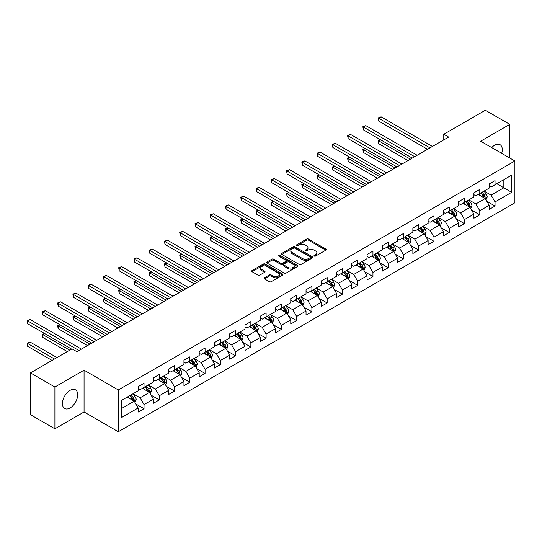 <?xml version="1.0" encoding="UTF-8"?>
<svg xmlns="http://www.w3.org/2000/svg" width="542" height="542" viewBox="0 0 542 542"><rect width="100%" height="100%" fill="white"/><g stroke="black" fill="none" stroke-linecap="round" stroke-linejoin="round"><path stroke-width="0.81" d="M314.279 256.048A0.948 0.549 0 0 0 315.62 256.048L325.823 250.16A1.355 0.786 0 0 0 326.223 249.605A1.355 0.786 0 0 0 325.823 249.049L308.54 239.069A1.355 0.786 0 0 0 306.623 239.069L296.42 244.964A0.948 0.549 0 0 0 296.142 245.35A0.948 0.549 0 0 0 296.42 245.736A0.948 0.549 0 0 0 297.761 245.736L299.082 244.977A4.343 2.507 0 0 1 305.227 244.977L306.67 245.804A4.343 2.507 0 0 1 307.944 247.579A4.343 2.507 0 0 1 306.67 249.354L305.349 250.119A0.948 0.549 0 0 0 305.071 250.506A0.948 0.549 0 0 0 305.349 250.892A0.948 0.549 0 0 0 306.691 250.892L308.012 250.133A4.343 2.507 0 0 1 314.157 250.133L315.6 250.96A4.343 2.507 0 0 1 316.874 252.735A4.343 2.507 0 0 1 315.6 254.51L314.279 255.275A0.948 0.549 0 0 0 314.001 255.661A0.948 0.549 0 0 0 314.279 256.048L314.279 255.275M70.067 407.97A10.793 6.233 120 0 0 77.12 398.458A10.793 6.233 120 0 0 75.46 389.813A10.793 6.233 120 0 0 70.067 390.348A10.793 6.233 120 0 0 63.014 399.854A10.793 6.233 120 0 0 64.674 408.505A10.793 6.233 120 0 0 70.067 407.97M501.696 153.345A10.793 6.233 120 0 0 500.042 144.68A10.793 6.233 120 0 0 494.65 145.215A10.793 6.233 120 0 0 491.716 147.587M264.462 277.768A1.355 0.786 0 0 0 264.069 278.324A1.355 0.786 0 0 0 264.462 278.879L269.313 281.677A1.355 0.786 0 0 0 271.237 281.677L282.565 275.133A1.355 0.786 0 0 0 282.965 274.577A1.355 0.786 0 0 0 282.565 274.028L265.282 264.049A1.355 0.786 0 0 0 263.358 264.049L252.03 270.587A1.355 0.786 0 0 0 251.63 271.142A1.355 0.786 0 0 0 252.03 271.698L257.884 275.079A1.355 0.786 0 0 0 259.808 275.079L264.659 272.28A1.355 0.786 0 0 0 265.052 271.725A1.355 0.786 0 0 0 264.659 271.169L261.752 269.496A3.631 2.1 0 0 1 260.688 268.012A3.631 2.1 0 0 1 262.931 266.075A3.631 2.1 0 0 1 266.888 266.529L278.27 273.093A3.631 2.1 0 0 1 279.333 274.577A3.631 2.1 0 0 1 277.091 276.515A3.631 2.1 0 0 1 273.127 276.061L271.237 274.97A1.355 0.786 0 0 0 269.313 274.97L264.462 277.768L264.462 278.879M84.057 370.179L54.905 387.015L30.447 372.889L30.447 414.691L54.905 428.81L84.057 411.981L118.298 431.75L118.298 389.949L84.057 370.179L84.057 411.981M509.812 158.034L509.812 124.375L480.659 141.205L514.9 160.974L118.298 389.949M509.812 124.375L485.354 110.25L443.776 134.26L443.776 139.904M30.447 372.889L72.025 348.885L76.917 351.711L448.668 137.079L443.776 134.26M299.177 264.435A1.355 0.786 0 0 0 301.101 264.435L312.429 257.89A1.355 0.786 0 0 0 312.829 257.335A1.355 0.786 0 0 0 312.429 256.786L295.146 246.806A1.355 0.786 0 0 0 293.222 246.806L281.894 253.344A1.355 0.786 0 0 0 281.494 253.9A1.355 0.786 0 0 0 281.894 254.455L299.177 264.435M278.961 256.251A0.948 0.549 0 0 1 279.923 256.386L297.477 266.522L286.169 273.053A1.355 0.786 0 0 1 284.245 273.053L266.962 263.073L271.813 260.296L271.813 259.164L266.962 261.969A1.355 0.786 0 0 0 266.562 262.524A1.355 0.786 0 0 0 266.962 263.073L266.962 261.969M271.813 260.296A1.355 0.786 0 0 1 273.73 260.296L273.73 259.164A1.355 0.786 0 0 0 271.813 259.164M273.73 259.164L280.742 263.216A1.355 0.786 0 0 0 282.66 263.216L285.878 261.359A1.355 0.786 0 0 0 286.278 260.804A1.355 0.786 0 0 0 285.878 260.248L278.581 256.034A0.948 0.549 0 0 1 278.303 255.648A0.948 0.549 0 0 1 278.886 255.14A0.948 0.549 0 0 1 279.923 255.262L297.497 265.404A1.355 0.786 0 0 1 297.897 265.959A1.355 0.786 0 0 1 297.497 266.515L297.497 265.404M118.298 431.75L514.9 202.769L514.9 160.974M135.859 403.986L144.03 408.702L144.03 404.576L153.42 399.156L153.42 403.282L159.287 399.894L159.287 395.768L168.677 390.348L168.677 394.468L174.551 391.08L174.551 386.954L183.941 381.534L183.941 385.66L189.808 382.266L189.808 378.147L199.205 372.727L199.205 376.846L205.072 373.458L205.072 369.332L214.463 363.912L214.463 368.038L220.337 364.644L220.337 360.525L229.727 355.098L229.727 359.224L235.594 355.837L235.594 351.711L244.984 346.291L244.984 350.417L250.858 347.022L250.858 342.903L260.248 337.476L260.248 341.602L266.115 338.215L266.115 334.089L275.512 328.669L275.512 332.788L281.379 329.4L281.379 325.281L290.769 319.855L290.769 323.981L296.643 320.593L296.643 316.467L306.034 311.047L306.034 315.166L311.901 311.779L311.901 307.66L321.298 302.233L321.298 306.359L327.165 302.971L327.165 298.845L336.555 293.425L336.555 297.544L342.429 294.157L342.429 290.038L351.819 284.611L351.819 288.737L357.686 285.349L357.686 281.223L367.076 275.803L367.076 279.923L372.95 276.535L372.95 272.409L382.34 266.989L382.34 271.115L388.207 267.721L388.207 263.602L397.604 258.182L397.604 262.301L403.472 258.913L403.472 254.787L412.862 249.367L412.862 253.493L418.736 250.099L418.736 245.98L428.126 240.553L428.126 244.679L433.993 241.292L433.993 237.166L443.383 231.746L443.383 235.872L449.257 232.477L449.257 228.358L458.647 222.931L458.647 227.057L464.514 223.67L464.514 219.544L473.911 214.124L473.911 218.243L479.778 214.856L479.778 210.736L489.169 205.31L489.169 209.436L495.042 206.048L495.042 201.922L511.668 192.322L511.668 175.147L503.843 179.666L503.843 187.803L511.668 192.322M144.03 408.702L138.156 412.089L138.156 407.97L121.523 417.57L121.523 400.402L138.156 390.796L138.156 386.676L144.03 383.282L144.03 387.408L153.42 381.988L153.42 377.862L159.287 374.475L159.287 378.601L168.677 373.174L168.677 369.055L174.551 365.66L174.551 369.786L183.941 364.366L183.941 360.24L189.808 356.853L189.808 360.972L199.205 355.552L199.205 351.433L205.072 348.039L205.072 352.164L214.463 346.745L214.463 342.619L220.337 339.231L220.337 343.35L229.727 337.93L229.727 333.804L235.594 330.417L235.594 334.543L244.984 329.123L244.984 324.997L250.858 321.609L250.858 325.728L260.248 320.308L260.248 316.182L266.115 312.795L266.115 316.921L275.512 311.494L275.512 307.375L281.379 303.987L281.379 308.107L290.769 302.687L290.769 298.561L296.643 295.173L296.643 299.299L306.034 293.872L306.034 289.753L311.901 286.366L311.901 290.485L321.298 285.065L321.298 280.939L327.165 277.551L327.165 281.677L336.555 276.251L336.555 272.131L342.429 268.744L342.429 272.863L351.819 267.443L351.819 263.317L357.686 259.93L357.686 264.056L367.076 258.629L367.076 254.51L372.95 251.115L372.95 255.241L382.34 249.821L382.34 245.695L388.207 242.308L388.207 246.427L397.604 241.007L397.604 236.888L403.472 233.494L403.472 237.62L412.862 232.2L412.862 228.074L418.736 224.686L418.736 228.805L428.126 223.385L428.126 219.259L433.993 215.872L433.993 219.998L443.383 214.578L443.383 210.452L449.257 207.064L449.257 211.184L458.647 205.764L458.647 201.638L464.514 198.25L464.514 202.376L473.911 196.949L473.911 192.83L479.778 189.443L479.778 193.562L489.169 188.142L489.169 184.016L495.042 180.628L495.042 184.754L511.668 175.147M142.458 388.309L149.504 392.381L140.114 397.801L133.068 393.736M138.156 388.539L140.114 389.671L144.03 387.408M140.114 397.801L144.03 404.576M149.504 392.381L153.42 399.156M157.722 379.502L164.768 383.567L155.378 388.993L148.332 384.922M153.42 379.725L155.378 380.857L159.287 378.601M155.378 388.993L159.287 395.768M164.768 383.567L168.677 390.348M172.986 370.687L180.025 374.759L170.635 380.179L163.589 376.114M168.677 370.918L170.635 372.042L174.551 369.786M170.635 380.179L174.551 386.954M180.025 374.759L183.941 381.534M188.243 361.88L195.289 365.945L185.899 371.365L178.853 367.3M183.941 362.103L185.899 363.235L189.808 360.972M185.899 371.365L189.808 378.147M195.289 365.945L199.205 372.727M203.507 353.066L210.553 357.137L201.157 362.557L194.117 358.492M199.205 353.296L201.157 354.421L205.072 352.164M201.157 362.557L205.072 369.332M210.553 357.137L214.463 363.912M218.772 344.258L225.811 348.323L216.421 353.743L209.375 349.678M214.463 344.482L216.421 345.613L220.337 343.35M216.421 353.743L220.337 360.525M225.811 348.323L229.727 355.098M234.029 335.444L241.075 339.516L231.685 344.936L224.639 340.871M229.727 335.674L231.685 336.799L235.594 334.543M231.685 344.936L235.594 351.711M241.075 339.516L244.984 346.291M249.293 326.636L256.332 330.701L246.942 336.121L239.903 332.056M244.984 326.86L246.942 327.991L250.858 325.728M246.942 336.121L250.858 342.903M256.332 330.701L260.248 337.476M264.55 317.822L271.596 321.887L262.206 327.314L255.16 323.249M260.248 318.052L262.206 319.177L266.115 316.921M262.206 327.314L266.115 334.089M271.596 321.887L275.512 328.669M279.814 309.015L286.86 313.08L277.463 318.5L270.424 314.435M275.512 309.238L277.463 310.37L281.379 308.107M277.463 318.5L281.379 325.281M286.86 313.08L290.769 319.855M295.078 300.2L302.118 304.265L292.727 309.692L285.681 305.62M290.769 300.424L292.727 301.555L296.643 299.299M292.727 309.692L296.643 316.467M302.118 304.265L306.034 311.047M310.336 291.393L317.382 295.458L307.992 300.878L300.945 296.813M306.034 291.616L307.992 292.748L311.901 290.485M307.992 300.878L311.901 307.66M317.382 295.458L321.298 302.233M325.6 282.578L332.646 286.643L323.249 292.07L316.21 287.998M321.298 282.802L323.249 283.933L327.165 281.677M323.249 292.07L327.165 298.845M332.646 286.643L336.555 293.425M340.857 273.764L347.903 277.836L338.513 283.256L331.467 279.191M336.555 273.995L338.513 275.126L342.429 272.863M338.513 283.256L342.429 290.038M347.903 277.836L351.819 284.611M356.121 264.957L363.167 269.022L353.777 274.448L346.731 270.377M351.819 265.18L353.777 266.312L357.686 264.056M353.777 274.448L357.686 281.223M363.167 269.022L367.076 275.803M371.385 256.142L378.424 260.214L369.034 265.634L361.988 261.569M367.076 256.373L369.034 257.504L372.95 255.241M369.034 265.634L372.95 272.409M378.424 260.214L382.34 266.989M386.642 247.335L393.688 251.4L384.298 256.82L377.252 252.755M382.34 247.558L384.298 248.69L388.207 246.427M384.298 256.82L388.207 263.602M393.688 251.4L397.604 258.182M401.907 238.521L408.953 242.592L399.556 248.012L392.516 243.947M397.604 238.751L399.556 239.876L403.472 237.62M399.556 248.012L403.472 254.787M408.953 242.592L412.862 249.367M417.171 229.713L424.21 233.778L414.82 239.198L407.774 235.133M412.862 229.937L414.82 231.068L418.736 228.805M414.82 239.198L418.736 245.98M424.21 233.778L428.126 240.553M432.428 220.899L439.474 224.971L430.084 230.391L423.038 226.326M428.126 221.129L430.084 222.254L433.993 219.998M430.084 230.391L433.993 237.166M439.474 224.971L443.383 231.746M447.692 212.091L454.731 216.156L445.341 221.576L438.302 217.511M443.383 212.315L445.341 213.446L449.257 211.184M445.341 221.576L449.257 228.358M454.731 216.156L458.647 222.931M462.949 203.277L469.995 207.342L460.605 212.769L453.559 208.704M458.647 203.507L460.605 204.632L464.514 202.376M460.605 212.769L464.514 219.544M469.995 207.342L473.911 214.124M478.213 194.47L485.259 198.535L475.862 203.955L468.823 199.89M473.911 194.693L475.862 195.825L479.778 193.562M475.862 203.955L479.778 210.736M485.259 198.535L489.169 205.31M496.804 183.738L503.843 187.803L491.127 195.147L484.081 191.075M489.169 185.879L491.127 187.01L495.042 184.754M491.127 195.147L495.042 201.922M54.905 387.015L54.905 428.81M121.523 408.532L134.247 401.188L127.201 397.123M134.247 401.188L138.156 407.97M486.872 201.333L495.042 206.048M471.608 210.14L479.778 214.856M456.35 218.954L464.514 223.67M441.086 227.762L449.257 232.477M425.829 236.576L433.993 241.292M410.565 245.384L418.736 250.099M395.301 254.198L403.472 258.913M380.044 263.005L388.207 267.721M364.78 271.82L372.95 276.535M349.515 280.627L357.686 285.349M334.258 289.442L342.429 294.157M318.994 298.256L327.165 302.971M303.737 307.063L311.901 311.779M288.473 315.878L296.643 320.593M273.209 324.685L281.379 329.4M257.951 333.499L266.115 338.215M242.687 342.307L250.858 347.022M227.43 351.121L235.594 355.837M212.166 359.929L220.337 364.644M196.902 368.743L205.072 373.458M181.645 377.55L189.808 382.266M166.38 386.365L174.551 391.08M151.116 395.172L159.287 399.894M314.658 256.183L315.6 255.641A4.343 2.507 0 0 0 316.874 253.866L316.874 252.735M307.944 247.579L307.944 248.71A4.343 2.507 0 0 1 306.67 250.485L305.729 251.027M325.823 249.049L325.823 250.16L308.54 240.201A1.355 0.786 0 0 0 306.623 240.201L296.799 245.872M312.409 257.904L295.146 247.931A1.355 0.786 0 0 0 293.222 247.931L281.915 254.462L281.894 253.344M310.031 257.728A0.948 0.549 0 0 0 310.309 257.335A0.948 0.549 0 0 0 310.031 256.949L294.855 248.189A0.948 0.549 0 0 0 293.513 248.189L292.118 248.995A4.343 2.507 0 0 0 290.844 250.77A4.343 2.507 0 0 0 292.118 252.545L302.49 258.527A4.343 2.507 0 0 0 308.635 258.527L310.031 257.728L310.031 258.852A0.948 0.549 0 0 0 310.309 258.466L310.309 257.335M290.844 250.77L290.844 251.894A4.343 2.507 0 0 0 292.118 253.67L292.118 252.545M310.031 258.852L308.635 259.659A4.343 2.507 0 0 1 302.49 259.659L292.118 253.67M273.73 260.296L280.742 264.347A1.355 0.786 0 0 0 282.66 264.347L285.878 262.484A1.355 0.786 0 0 0 286.278 261.935L286.278 260.804M288.012 267.416A3.631 2.1 0 0 0 291.975 267.87A3.631 2.1 0 0 0 294.218 265.932A3.631 2.1 0 0 0 293.154 264.449L289.143 262.132A1.355 0.786 0 0 0 287.219 262.132L284.008 263.988A1.355 0.786 0 0 0 283.608 264.543A1.355 0.786 0 0 0 284.008 265.099L288.012 267.416L288.012 268.541A3.631 2.1 0 0 0 291.975 269.001A3.631 2.1 0 0 0 294.218 267.064L294.218 265.932M283.608 264.543L283.608 265.675A1.355 0.786 0 0 0 284.008 266.23L284.008 265.099M288.012 268.541L284.008 266.23M279.333 274.577L279.333 275.709A3.631 2.1 0 0 1 277.091 277.646A3.631 2.1 0 0 1 273.127 277.192L271.237 276.095A1.355 0.786 0 0 0 269.313 276.095L264.482 278.886M260.688 268.012L260.688 269.137A3.631 2.1 0 0 0 261.752 270.621L261.752 269.496M264.638 272.287L261.752 270.621M282.565 274.028L282.565 275.133L265.282 265.173A1.355 0.786 0 0 0 263.358 265.173L252.044 271.705L252.03 270.587M486.032 199.876L487.197 196.942A3.665 2.114 -120 0 0 486.025 193.819L484.006 191.123M480.483 195.777L479.114 193.948M380.511 139.755L378.655 140.825L378.655 143.65L407.97 160.581M484.69 198.209L485.212 197.098A3.665 2.114 -120 0 0 484.169 194.89L482.143 192.2M481.228 192.728L483.471 195.716A1.87 1.077 60 0 1 483.81 196.285L485.212 197.098M480.971 192.877L482.99 195.567A3.665 2.114 60 0 1 484.04 197.776M378.655 143.65L378.113 140.513L410.416 159.165M378.113 140.513L380.294 139.633M429.982 147.871L378.655 118.237L381.101 116.821L432.428 146.455M427.536 149.28L378.655 121.056L378.655 118.237L378.113 117.926L381.101 116.821M378.655 121.056L378.113 117.926M470.768 208.684L471.933 205.75A3.665 2.114 -120 0 0 470.761 202.633L468.742 199.937M465.226 204.591L463.85 202.762M365.247 148.562L363.391 149.639L363.391 152.465L392.713 169.389M469.426 207.017L469.955 205.906A3.665 2.114 -120 0 0 468.905 203.704L466.886 201.007M465.964 201.536L468.207 204.53A1.87 1.077 60 0 1 468.545 205.093L469.955 205.906M465.713 201.685L467.732 204.381A3.665 2.114 60 0 1 468.783 206.583M363.391 152.465L362.855 149.328L395.159 167.979M362.855 149.328L365.037 148.44M455.51 217.498L456.669 214.564A3.665 2.114 -120 0 0 455.504 211.441L453.485 208.745M449.962 213.399L448.593 211.57M349.99 157.376L348.127 158.447L348.127 161.272L377.449 178.203M454.169 215.831L454.691 214.72A3.665 2.114 -120 0 0 453.64 212.511L451.622 209.822M450.707 210.35L452.943 213.338A1.87 1.077 60 0 1 453.281 213.907L454.691 214.72M450.449 210.499L452.468 213.196A3.665 2.114 60 0 1 453.518 215.398M348.127 161.272L347.591 158.135L379.895 176.787M347.591 158.135L349.773 157.255M414.725 156.679L363.391 127.045L365.836 125.636L417.171 155.269M412.279 158.095L363.391 129.87L363.391 127.045L362.855 126.733L365.836 125.636M363.391 129.87L362.855 126.733M399.461 165.493L348.127 135.859L350.572 134.443L401.907 164.077M397.015 166.902L348.127 138.677L348.127 135.859L347.591 135.547L350.572 134.443M348.127 138.677L347.591 135.547M440.246 226.305L441.412 223.372A3.665 2.114 -120 0 0 440.239 220.255L438.221 217.559M434.698 222.213L433.329 220.384M334.726 166.184L332.869 167.261L332.869 170.086L362.185 187.01M438.905 224.639L439.433 223.528A3.665 2.114 -120 0 0 438.383 221.326L436.364 218.629M435.443 219.158L437.685 222.152A1.87 1.077 60 0 1 438.024 222.721L439.433 223.528M435.185 219.307L437.204 222.003A3.665 2.114 60 0 1 438.254 224.212M332.869 170.086L332.327 166.95L364.631 185.601M332.327 166.95L334.509 166.062M424.982 235.12L426.147 232.186A3.665 2.114 -120 0 0 424.975 229.063L422.956 226.366M419.44 231.021L418.065 229.191M319.468 174.998L317.605 176.069L317.605 178.894L346.927 195.825M423.648 233.453L424.169 232.342A3.665 2.114 -120 0 0 423.119 230.14L421.1 227.444M420.179 227.972L422.421 230.96A1.87 1.077 60 0 1 422.76 231.529L424.169 232.342M419.928 228.121L421.947 230.817A3.665 2.114 60 0 1 422.997 233.019M317.605 178.894L317.07 175.764L349.373 194.409M317.07 175.764L319.252 174.876M409.725 243.927L410.883 240.994A3.665 2.114 -120 0 0 409.718 237.877L407.699 235.181M404.176 239.835L402.808 238.006M304.204 183.813L302.348 184.883L302.348 187.708L331.663 204.632M408.383 242.26L408.905 241.156A3.665 2.114 -120 0 0 407.855 238.947L405.836 236.251M404.921 236.779L407.157 239.774A1.87 1.077 60 0 1 407.503 240.343L408.905 241.156M404.664 236.929L406.683 239.625A3.665 2.114 60 0 1 407.733 241.834M302.348 187.708L301.806 184.571L334.109 203.223M301.806 184.571L303.987 183.684M384.197 174.3L332.869 144.667L335.315 143.257L386.642 172.891M381.751 175.716L332.869 147.492L332.869 144.667L332.327 144.355L335.315 143.257M332.869 147.492L332.327 144.355M368.939 183.115L317.605 153.481L320.051 152.065L371.385 181.706M366.494 184.524L317.605 156.299L317.605 153.481L317.07 153.169L320.051 152.065M317.605 156.299L317.07 153.169M353.675 191.922L302.348 162.288L304.794 160.879L356.121 190.513M351.23 193.338L302.348 165.114L302.348 162.288L301.806 161.977L304.794 160.879M302.348 165.114L301.806 161.977M394.461 252.741L395.626 249.808A3.665 2.114 -120 0 0 394.454 246.685L392.435 243.988M388.919 248.642L387.544 246.813M288.94 192.62L287.084 193.69L287.084 196.516L316.399 213.446M393.119 251.075L393.648 249.964A3.665 2.114 -120 0 0 392.598 247.762L390.579 245.065M389.657 245.594L391.9 248.582A1.87 1.077 60 0 1 392.239 249.151L393.648 249.964M389.407 245.743L391.426 248.439A3.665 2.114 60 0 1 392.469 250.641M287.084 196.516L286.542 193.386L318.845 212.03M286.542 193.386L288.73 192.498M338.411 200.736L287.084 171.103L289.53 169.687L340.857 199.327M335.965 202.146L287.084 173.928L287.084 171.103L286.542 170.791L289.53 169.687M287.084 173.928L286.542 170.791M379.197 261.549L380.362 258.622A3.665 2.114 -120 0 0 379.197 255.499L377.178 252.802M373.655 257.457L372.286 255.628M273.683 201.434L271.82 202.505L271.82 205.33L301.142 222.254M377.862 259.882L378.384 258.778A3.665 2.114 -120 0 0 377.334 256.569L375.315 253.873M374.4 254.408L376.636 257.396A1.87 1.077 60 0 1 376.975 257.965L378.384 258.778M374.143 254.55L376.162 257.247A3.665 2.114 60 0 1 377.212 259.455M271.82 205.33L271.285 202.193L303.588 220.845M271.285 202.193L273.466 201.306M323.154 209.551L271.82 179.91L274.266 178.501L325.6 208.135M320.708 210.96L271.82 182.735L271.82 179.91L271.285 179.598L274.266 178.501M271.82 182.735L271.285 179.598M363.939 270.363L365.105 267.43A3.665 2.114 -120 0 0 363.933 264.306L361.914 261.61M358.391 266.271L357.022 264.435M258.419 210.242L256.562 211.319L256.562 214.137L285.878 231.068M362.598 268.697L363.12 267.585A3.665 2.114 -120 0 0 362.076 265.384L360.057 262.687M359.136 263.216L361.378 266.203A1.87 1.077 60 0 1 361.717 266.772L363.12 267.585M358.879 263.365L360.897 266.061A3.665 2.114 60 0 1 361.948 268.263M256.562 214.137L256.02 211.007L288.324 229.652M256.02 211.007L258.202 210.12M307.89 218.358L256.562 188.724L259.008 187.308L310.336 216.949M305.444 219.774L256.562 191.55L256.562 188.724L256.02 188.413L259.008 187.308M256.562 191.55L256.02 188.413M348.675 279.171L349.841 276.244A3.665 2.114 -120 0 0 348.669 273.121L346.65 270.424M343.133 275.079L341.758 273.249M243.155 219.056L241.298 220.127L241.298 222.952L270.621 239.876M347.334 277.504L347.862 276.4A3.665 2.114 -120 0 0 346.812 274.191L344.793 271.495M343.872 272.03L346.114 275.018A1.87 1.077 60 0 1 346.453 275.587L347.862 276.4M343.621 272.172L345.64 274.869A3.665 2.114 60 0 1 346.69 277.077M241.298 222.952L240.763 219.815L273.066 238.466M240.763 219.815L242.945 218.927M292.633 227.173L241.298 197.532L243.744 196.123L295.078 225.757M290.187 228.582L241.298 200.357L241.298 197.532L240.763 197.22L243.744 196.123M241.298 200.357L240.763 197.22M333.418 287.985L334.577 285.051A3.665 2.114 -120 0 0 333.411 281.928L331.392 279.238M327.869 283.893L326.501 282.057M227.897 227.864L226.034 228.941L226.034 231.759L255.357 248.69M332.077 286.318L332.598 285.207A3.665 2.114 -120 0 0 331.548 283.005L329.529 280.309M328.615 280.837L330.85 283.832A1.87 1.077 60 0 1 331.189 284.394L332.598 285.207M328.357 280.986L330.376 283.683A3.665 2.114 60 0 1 331.426 285.885M226.034 231.759L225.499 228.629L257.802 247.281M225.499 228.629L227.681 227.742M277.368 235.98L226.034 206.346L228.48 204.93L279.814 234.571M274.923 237.396L226.034 209.171L226.034 206.346L225.499 206.035L228.48 204.93M226.034 209.171L225.499 206.035M318.154 296.792L319.319 293.866A3.665 2.114 -120 0 0 318.147 290.742L316.128 288.046M312.612 292.7L311.237 290.871M212.633 236.678L210.777 237.748L210.777 240.573L240.092 257.504M316.813 295.126L317.341 294.021A3.665 2.114 -120 0 0 316.291 291.813L314.272 289.116M313.351 289.652L315.593 292.639A1.87 1.077 60 0 1 315.932 293.208L317.341 294.021M313.093 289.794L315.112 292.49A3.665 2.114 60 0 1 316.162 294.699M210.777 240.573L210.235 237.437L242.538 256.088M210.235 237.437L212.417 236.549M262.104 244.794L210.777 215.154L213.223 213.744L264.55 243.378M259.659 246.203L210.777 217.979L210.777 215.154L210.235 214.849L213.223 213.744M210.777 217.979L210.235 214.849M302.89 305.607L304.055 302.673A3.665 2.114 -120 0 0 302.883 299.55L300.864 296.86M297.348 301.515L295.973 299.679M197.376 245.485L195.513 246.563L195.513 249.388L224.835 266.312M301.555 303.94L302.077 302.829A3.665 2.114 -120 0 0 301.027 300.627L299.008 297.931M298.093 298.459L300.329 301.454A1.87 1.077 60 0 1 300.668 302.016L302.077 302.829M297.836 298.608L299.855 301.305A3.665 2.114 60 0 1 300.905 303.506M195.513 249.388L194.978 246.251L227.281 264.902M194.978 246.251L197.159 245.363M246.847 253.602L195.513 223.968L197.959 222.559L249.293 252.193M244.401 255.018L195.513 226.793L195.513 223.968L194.978 223.656L197.959 222.559M195.513 226.793L194.978 223.656M287.633 314.414L288.798 311.487A3.665 2.114 -120 0 0 287.626 308.364L285.607 305.668M282.084 310.322L280.715 308.493M182.112 254.3L180.256 255.37L180.256 258.195L209.571 275.126M286.291 312.754L286.813 311.643A3.665 2.114 -120 0 0 285.763 309.435L283.744 306.745M282.829 307.273L285.072 310.261A1.87 1.077 60 0 1 285.41 310.83L286.813 311.643M282.572 307.422L284.591 310.112A3.665 2.114 60 0 1 285.641 312.321M180.256 258.195L179.714 255.058L212.017 273.71M179.714 255.058L181.895 254.171M231.583 262.416L180.256 232.775L182.701 231.366L234.029 261M229.137 263.825L180.256 235.601L180.256 232.775L179.714 232.471L182.701 231.366M180.256 235.601L179.714 232.471M272.369 323.228L273.534 320.295A3.665 2.114 -120 0 0 272.362 317.178L270.343 314.482M266.827 319.136L265.451 317.3M166.848 263.107L164.992 264.184L164.992 267.01L194.314 283.933M271.027 321.562L271.556 320.451A3.665 2.114 -120 0 0 270.505 318.249L268.486 315.552M267.565 316.081L269.808 319.075A1.87 1.077 60 0 1 270.146 319.638L271.556 320.451M267.314 316.23L269.333 318.926A3.665 2.114 60 0 1 270.383 321.128M164.992 267.01L164.456 263.873L196.76 282.524M164.456 263.873L166.638 262.985M216.326 271.224L164.992 241.59L167.437 240.181L218.772 269.814M213.88 272.64L164.992 244.415L164.992 241.59L164.456 241.278L167.437 240.181M164.992 244.415L164.456 241.278M257.111 332.043L258.27 329.109A3.665 2.114 -120 0 0 257.104 325.986L255.086 323.289M251.563 327.944L250.194 326.115M151.591 271.921L149.727 272.992L149.727 275.817L179.05 292.748M255.77 330.376L256.291 329.265A3.665 2.114 -120 0 0 255.241 327.056L253.222 324.367M252.308 324.895L254.544 327.883A1.87 1.077 60 0 1 254.882 328.452L256.291 329.265M252.05 325.044L254.069 327.734A3.665 2.114 60 0 1 255.119 329.942M149.727 275.817L149.192 272.68L181.495 291.332M149.192 272.68L151.374 271.799M201.062 280.038L149.727 250.404L152.173 248.988L203.507 278.622M198.616 281.447L149.727 253.222L149.727 250.404L149.192 250.092L152.173 248.988M149.727 253.222L149.192 250.092M241.847 340.85L243.012 337.917A3.665 2.114 -120 0 0 241.84 334.8L239.821 332.104M236.298 336.758L234.93 334.929M136.327 280.729L134.47 281.806L134.47 284.631L163.786 301.555M240.506 339.184L241.034 338.072A3.665 2.114 -120 0 0 239.984 335.871L237.965 333.174M237.044 333.703L239.286 336.697A1.87 1.077 60 0 1 239.625 337.266L241.034 338.072M236.786 333.852L238.805 336.548A3.665 2.114 60 0 1 239.855 338.757M134.47 284.631L133.928 281.494L166.231 300.146M133.928 281.494L136.11 280.607M185.798 288.845L134.47 259.212L136.916 257.802L188.243 287.436M183.352 290.261L134.47 262.037L134.47 259.212L133.928 258.9L136.916 257.802M134.47 262.037L133.928 258.9M226.583 349.665L227.748 346.731A3.665 2.114 -120 0 0 226.576 343.608L224.557 340.911M221.041 345.566L219.666 343.736M121.069 289.543L119.206 290.614L119.206 293.439L148.528 310.37M225.242 347.998L225.77 346.887A3.665 2.114 -120 0 0 224.72 344.685L222.701 341.988M221.78 342.517L224.022 345.505A1.87 1.077 60 0 1 224.361 346.074L225.77 346.887M221.529 342.666L223.548 345.362A3.665 2.114 60 0 1 224.598 347.564M119.206 293.439L118.671 290.309L150.974 308.954M118.671 290.309L120.852 289.421M170.54 297.66L119.206 268.026L121.652 266.61L172.986 296.25M168.095 299.069L119.206 270.844L119.206 268.026L118.671 267.714L121.652 266.61M119.206 270.844L118.671 267.714M211.326 358.472L212.484 355.538A3.665 2.114 -120 0 0 211.319 352.422L209.3 349.726M205.777 354.38L204.409 352.551M105.805 298.351L103.949 299.428L103.949 302.253L133.264 319.177M209.984 356.805L210.506 355.701A3.665 2.114 -120 0 0 209.456 353.492L207.437 350.796M206.522 351.324L208.758 354.319A1.87 1.077 60 0 1 209.104 354.888L210.506 355.701M206.265 351.473L208.284 354.17A3.665 2.114 60 0 1 209.334 356.379M103.949 302.253L103.407 299.116L135.71 317.768M103.407 299.116L105.588 298.229M155.276 306.467L103.949 276.833L106.395 275.424L157.722 305.058M152.83 307.883L103.949 279.658L103.949 276.833L103.407 276.522L106.395 275.424M103.949 279.658L103.407 276.522M196.062 367.286L197.227 364.353A3.665 2.114 -120 0 0 196.055 361.229L194.036 358.533M190.52 363.187L189.144 361.358M90.541 307.165L88.685 308.235L88.685 311.061L118 327.991M194.72 365.62L195.249 364.509A3.665 2.114 -120 0 0 194.199 362.307L192.18 359.61M191.258 360.139L193.501 363.126A1.87 1.077 60 0 1 193.84 363.696L195.249 364.509M191.001 360.288L193.027 362.984A3.665 2.114 60 0 1 194.07 365.186M88.685 311.061L88.143 307.931L120.446 326.575M88.143 307.931L90.331 307.043M140.012 315.281L88.685 285.648L91.131 284.232L142.458 313.872M137.566 316.691L88.685 288.473L88.685 285.648L88.143 285.336L91.131 284.232M88.685 288.473L88.143 285.336M180.798 376.094L181.963 373.167A3.665 2.114 -120 0 0 180.798 370.044L178.772 367.347M175.256 372.002L173.887 370.172M75.284 315.979L73.421 317.05L73.421 319.875L102.743 336.799M179.463 374.427L179.985 373.323A3.665 2.114 -120 0 0 178.935 371.114L176.916 368.418M176.001 368.953L178.237 371.941A1.87 1.077 60 0 1 178.575 372.51L179.985 373.323M175.743 369.095L177.762 371.792A3.665 2.114 60 0 1 178.813 374M73.421 319.875L72.885 316.738L105.189 335.39M72.885 316.738L75.067 315.851M124.755 324.096L73.421 294.455L75.866 293.046L127.201 322.68M122.309 325.505L73.421 297.28L73.421 294.455L72.885 294.143L75.866 293.046M73.421 297.28L72.885 294.143M165.54 384.908L166.706 381.974A3.665 2.114 -120 0 0 165.534 378.851L163.515 376.155M159.992 380.816L158.623 378.98M60.02 324.787L58.163 325.864L58.163 328.682L87.479 345.613M164.199 383.241L164.721 382.13A3.665 2.114 -120 0 0 163.677 379.928L161.658 377.232M160.737 377.76L162.979 380.748A1.87 1.077 60 0 1 163.318 381.317L164.721 382.13M160.479 377.909L162.498 380.606A3.665 2.114 60 0 1 163.548 382.808M58.163 328.682L57.621 325.552L89.925 344.197M57.621 325.552L59.803 324.665M109.491 332.903L58.163 303.269L60.609 301.853L111.937 331.494M107.045 334.312L58.163 306.094L58.163 303.269L57.621 302.958L60.609 301.853M58.163 306.094L57.621 302.958M150.276 393.716L151.442 390.789A3.665 2.114 -120 0 0 150.269 387.666L148.251 384.969M144.734 389.623L143.359 387.794M44.756 333.601L42.899 334.671L42.899 337.497L67.33 351.602M148.935 392.049L149.463 390.945A3.665 2.114 -120 0 0 148.413 388.736L146.394 386.039M145.473 386.575L147.715 389.562A1.87 1.077 60 0 1 148.054 390.132L149.463 390.945M145.222 386.717L147.241 389.413A3.665 2.114 60 0 1 148.291 391.622M42.899 337.497L42.364 334.36L69.776 350.186M42.364 334.36L44.546 333.472M94.233 341.717L42.899 312.077L45.345 310.668L96.679 340.301M91.788 343.127L42.899 314.902L42.899 312.077L42.364 311.765L45.345 310.668M42.899 314.902L42.364 311.765M135.019 402.53L136.178 399.596A3.665 2.114 -120 0 0 135.012 396.473L132.993 393.777M129.47 398.438L128.102 396.602M56.957 357.584L30.081 342.07L27.635 343.486L27.635 346.304L52.066 360.41M133.678 400.863L134.199 399.752A3.665 2.114 -120 0 0 133.149 397.55L131.13 394.854M130.215 395.382L132.451 398.377A1.87 1.077 60 0 1 132.79 398.939L134.199 399.752M129.958 395.531L131.977 398.228A3.665 2.114 60 0 1 133.027 400.43M27.635 346.304L27.1 343.174L54.512 359M27.1 343.174L30.081 342.07M78.969 350.525L27.635 320.891L30.081 319.475L81.415 349.116M71.632 349.116L27.635 323.716L27.635 320.891L27.1 320.579L30.081 319.475M27.635 323.716L27.1 320.579M315.6 255.641L315.6 254.51M305.349 250.892L305.349 250.119M306.67 250.485L306.67 249.354M296.42 245.736L296.42 244.964M306.623 240.201L306.623 239.069M308.54 240.201L308.54 239.069M293.222 247.931L293.222 246.806M295.146 247.931L295.146 246.806M312.429 257.89L312.429 256.786M302.49 259.659L302.49 258.527M308.635 259.659L308.635 258.527M280.742 264.347L280.742 263.216M282.66 264.347L282.66 263.216M285.878 262.484L285.878 261.359M279.923 256.386L279.923 255.262M269.313 276.095L269.313 274.97M271.237 276.095L271.237 274.97M273.127 277.192L273.127 276.061M264.659 272.28L264.659 271.169M263.358 265.173L263.358 264.049M265.282 265.173L265.282 264.049M484.894 198.325L487.17 197.01M484.169 194.89L486.025 193.819M481.56 196.4L482.99 195.567M469.636 207.139L471.906 205.825M468.905 203.704L470.761 202.633M466.296 205.208L467.732 204.381M454.372 215.946L456.649 214.632M453.64 212.511L455.504 211.441M451.032 214.022L452.468 213.196M439.108 224.761L441.384 223.446M438.383 221.326L440.239 220.255M435.775 222.83L437.204 222.003M423.851 233.568L426.127 232.254M423.119 230.14L424.975 229.063M420.511 231.644L421.947 230.817M408.587 242.382L410.863 241.068M407.855 238.947L409.718 237.877M405.253 240.452L406.683 239.625M393.329 251.19L395.599 249.876M392.598 247.762L394.454 246.685M389.989 249.266L391.426 248.439M378.065 260.004L380.342 258.69M377.334 256.569L379.197 255.499M374.725 258.073L376.162 257.247M362.801 268.812L365.078 267.504M362.076 265.384L363.933 264.306M359.468 266.888L360.897 266.061M347.544 277.626L349.814 276.312M346.812 274.191L348.669 273.121M344.204 275.695L345.64 274.869M332.28 286.433L334.556 285.126M331.548 283.005L333.411 281.928M328.94 284.509L330.376 283.683M317.023 295.248L319.292 293.933M316.291 291.813L318.147 290.742M313.683 293.324L315.112 292.49M301.758 304.062L304.035 302.748M301.027 300.627L302.883 299.55M298.418 302.131L299.855 301.305M286.494 312.87L288.771 311.555M285.763 309.435L287.626 308.364M283.161 310.945L284.591 310.112M271.237 321.684L273.507 320.369M270.505 318.249L272.362 317.178M267.897 319.753L269.333 318.926M255.973 330.491L258.249 329.177M255.241 327.056L257.104 325.986M252.633 328.567L254.069 327.734M240.709 339.306L242.985 337.991M239.984 335.871L241.84 334.8M237.376 337.375L238.805 336.548M225.452 348.113L227.728 346.799M224.72 344.685L226.576 343.608M222.112 346.189L223.548 345.362M210.188 356.927L212.464 355.613M209.456 353.492L211.319 352.422M206.848 354.996L208.284 354.17M194.93 365.735L197.2 364.42M194.199 362.307L196.055 361.229M191.59 363.811L193.027 362.984M179.666 374.549L181.943 373.235M178.935 371.114L180.798 370.044M176.326 372.618L177.762 371.792M164.402 383.357L166.679 382.049M163.677 379.928L165.534 378.851M161.069 381.433L162.498 380.606M149.145 392.171L151.414 390.857M148.413 388.736L150.269 387.666M145.805 390.24L147.241 389.413M133.881 400.978L136.157 399.671M133.149 397.55L135.012 396.473M130.541 399.054L131.977 398.228"/></g></svg>
